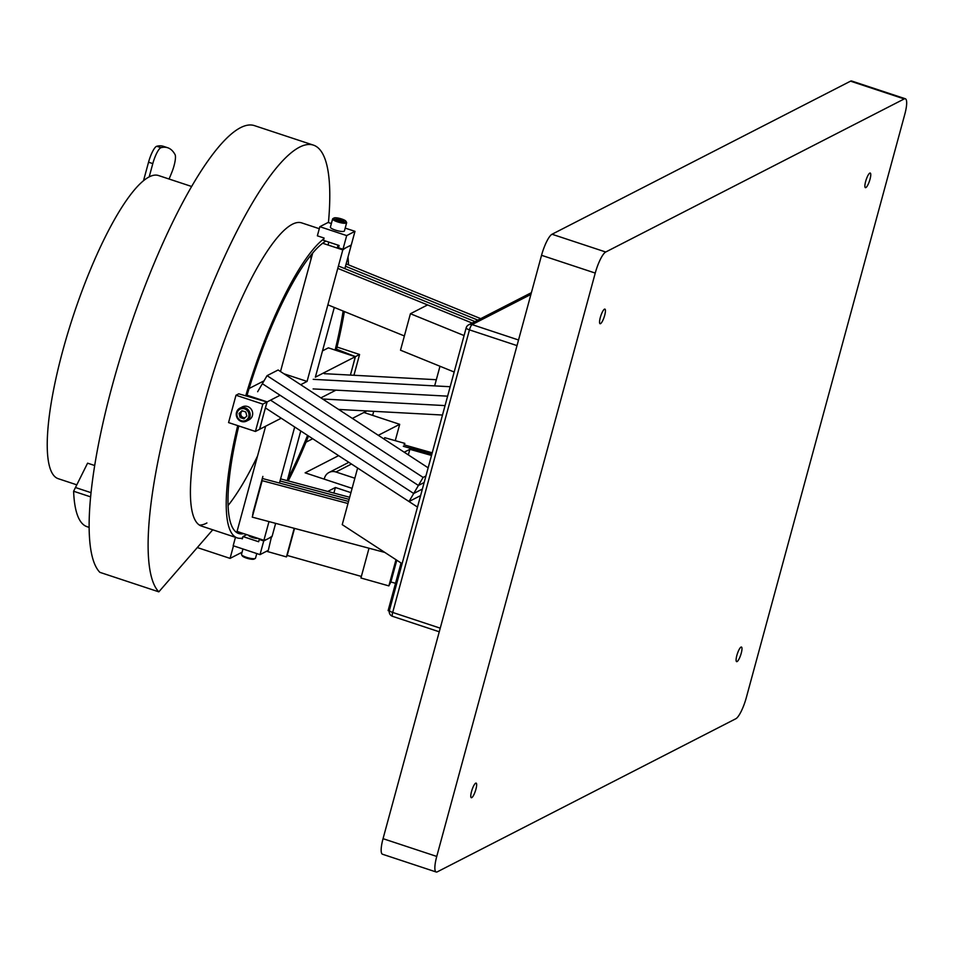 <?xml version="1.0" encoding="UTF-8"?>
<svg xmlns="http://www.w3.org/2000/svg" width="953" height="953" viewBox="0 0 953 953"><rect width="100%" height="100%" fill="white"/><g stroke="black" fill="none" stroke-linecap="round" stroke-linejoin="round"><path stroke-width="1.43" d="M741.243 653.21A7.695 1.775 -71.7 0 1 736.633 661.644A7.695 1.775 -71.7 0 1 736.848 655.461A7.695 1.775 -71.7 0 1 741.458 647.039A7.695 1.775 -71.7 0 1 741.243 653.21M604.69 315.3A7.695 1.775 -71.7 0 1 600.08 323.722A7.695 1.775 -71.7 0 1 600.295 317.552A7.695 1.775 -71.7 0 1 604.905 309.117A7.695 1.775 -71.7 0 1 604.69 315.3M870.018 179.224A7.695 1.775 -71.7 0 1 865.407 187.658A7.695 1.775 -71.7 0 1 865.634 181.475A7.695 1.775 -71.7 0 1 870.244 173.053A7.695 1.775 -71.7 0 1 870.018 179.224M475.904 789.287A7.695 1.775 -71.7 0 1 471.294 797.709A7.695 1.775 -71.7 0 1 471.521 791.538A7.695 1.775 -71.7 0 1 476.131 783.104A7.695 1.775 -71.7 0 1 475.904 789.287M383.046 838.676L436.748 856.437A19.382 4.479 108.3 0 0 436.188 871.995L382.487 854.233A19.382 4.479 -71.7 0 1 383.046 838.676L541.542 255.309A19.382 4.479 -71.7 0 1 552.025 234.247L605.727 252.009L904.218 98.933L850.529 81.172A19.382 4.479 -71.7 0 1 851.66 81.005L905.35 98.767A19.382 4.479 108.3 0 0 904.218 98.933M552.025 234.247L850.529 81.172M905.35 98.767A19.382 4.479 108.3 0 1 904.79 114.324L746.294 697.691A19.382 4.479 108.3 0 1 735.811 718.753L437.32 871.828A19.382 4.479 108.3 0 1 436.188 871.995M436.748 856.437L595.244 273.07L541.542 255.309M605.727 252.009A19.382 4.479 108.3 0 0 595.244 273.07M431.947 453.842L403.31 446.302L431.804 454.367M305.996 442.18L312.703 438.737L305.996 442.18M366.881 410.957L352.372 418.403L363.903 412.482L399.7 424.323L378.293 435.307M350.942 492.641L335.396 487.507L327.713 491.438M338.625 455.641L305.127 472.831L352.098 488.365M431.506 455.451L409.85 449.316L404.215 452.21M384.035 439.047L384.738 437.689L404.811 443.371L404.06 444.837L432.233 452.806M198.105 547.82L230.066 558.387L233.473 545.831M396.793 560.221L390.873 581.985L395.531 583.307L388.109 610.647L389.277 611.04M390.873 581.985L388.872 585.892L360.937 577.994L369.014 548.225M361.354 576.434L287.187 555.444L286.436 556.909L266.53 551.275M242.074 552.228L230.066 558.387M294.203 528.307L286.436 556.909M294.537 528.391L287.187 555.444M395.983 559.697L388.872 585.892M401.046 562.997L395.531 583.307M404.811 443.371L404.394 444.932M408.337 454.903L409.85 449.316M324.234 479.145L324.508 478.144A9.685 9.173 -117.1 0 1 329.035 472.474L348.858 462.312M351.466 464.016L335.933 471.985L354.85 478.239M335.933 471.985A9.685 9.173 -117.1 0 0 329.035 472.474M333.884 493.082L335.396 487.507M399.7 424.323L395.257 440.667M373.731 411.327L372.635 415.377M275.643 523.352L272.189 536.051A155.005 35.809 -71.7 0 1 267.876 538.814A155.005 35.809 -71.7 0 1 263.898 540.303L268.984 521.589M265.637 426.205L237.059 531.417L263.898 540.303M279.455 483.052L294.691 426.992M281.23 418.212L259.752 429.231A155.005 35.809 -71.7 0 1 267.185 401.88L280.099 395.257M247.053 395.221L267.185 401.88M300.683 384.702L307.069 381.426L342.806 249.9A155.005 35.809 -71.7 0 1 351.097 245.648L344.855 268.627M283.923 373.779L307.069 381.426M249.067 388.526L264.017 380.855M322.662 243.241L342.806 249.9M280.492 371.539L312.691 253.045M350.442 245.433L351.097 245.648M334.3 307.462L315.36 377.174L355.243 356.72A155.005 35.809 -71.7 0 1 350.394 375.089L355.433 356.613L359.579 354.492L337.017 347.023M322.507 350.859L328.392 347.845L355.243 356.72M335.968 390.146L320.887 397.877M300.755 430.947L287.246 480.657M248.578 535.229A5.456 1.215 15.2 0 0 252.283 537.456A5.456 1.215 15.2 0 0 258.346 538.469M235.462 537.313L233.175 545.735L260.014 554.622L268.305 550.357L271.545 536.527M260.014 554.622L263.731 540.947L259.252 539.469L258.632 541.745L242.979 536.563L242.36 538.838L240.764 538.314M263.731 540.947L272.022 536.694M259.252 539.469L260.086 539.041M246.744 534.633L242.979 536.563M353.932 375.279L359.579 354.492M336.492 349.179L355.433 356.613M335.992 349.596L335.801 350.299M345.189 228.101L354.981 231.341L346.689 235.594L319.839 226.707L328.13 222.454L331.37 223.526M346.689 235.594L342.973 249.257L351.264 245.004L354.981 231.341M319.839 226.707L317.361 235.82L324.08 238.047L323.46 240.323L339.113 245.505L338.506 247.78L342.973 249.257M235.999 395.233L262.837 404.12L255.416 431.459L228.565 422.584L235.999 395.233L238.762 393.815L266.995 401.987L262.837 404.12M266.995 401.987L259.561 429.338L255.416 431.459M402.106 563.688L342.234 524.65L357.625 468.03L417.485 507.067M420.94 494.357L420.464 496.132M420.059 495.87L409.004 501.54L413.709 493.499L422.382 489.044L413.709 493.499L418.415 485.458L262.361 383.702L267.066 375.661L278.121 369.99L428.147 467.816M257.644 391.731L262.361 383.702L418.415 485.458L423.12 477.417L267.066 375.661M413.709 493.499L270.557 400.153L413.709 493.499M424.156 482.516L418.415 485.458L424.156 482.516M409.004 501.54L265.434 407.92M425.931 475.976L423.12 477.417M384.857 552.442L252.259 517.134L262.17 480.669L347.976 503.518M252.962 512.857L262.873 476.405L252.259 517.134M262.873 476.405L252.616 514.989L262.17 480.669M262.516 478.537L348.548 501.445L262.516 478.537M338.625 409.433L442.49 415.031M322.614 398.997L445.051 405.597L322.614 398.997M480.729 318.647L346.142 263.886M477.87 320.113L345.498 266.256L477.87 320.113M280.027 480.967L349.108 499.36L280.027 480.967M313.12 388.919L447.612 396.162L313.12 388.919M474.999 321.59L338.422 266.006L474.999 321.59M280.587 478.882L349.68 497.287M436.331 379.711L324.258 373.671M313.203 379.342L450.185 386.727L434.651 385.882L439.988 366.25M464.087 335.563L410.421 313.728L427.587 304.924L472.14 323.055L337.779 268.377M327.88 304.841L404.382 335.968M454.176 372.027L400.51 350.192L410.421 313.728M239.06 413.483L240.073 417.545L243.944 418.832L246.815 416.044L245.803 411.994L241.931 410.707L239.06 413.483L240.394 412.804L241.407 416.866L243.337 417.509A3.633 3.443 -117.2 0 0 245.243 417.581M246.529 421.095L249.019 419.82A7.267 6.885 -117.2 0 0 247.566 406.514A7.267 6.885 -117.2 0 0 242.384 406.883L239.906 408.158A7.267 6.885 -117.2 0 0 241.359 421.464A7.267 6.885 -117.2 0 0 250.139 414.126A7.267 6.885 -117.2 0 0 239.906 408.158M244.552 408.849A6.302 5.968 -117.2 0 0 237.118 412.84A6.302 5.968 -117.2 0 0 241.335 420.69A6.302 5.968 -117.2 0 0 248.757 416.687A6.302 5.968 -117.2 0 0 244.552 408.849M240.394 412.804L242.396 410.862M242.515 410.898A3.633 3.443 -117.2 0 0 243.337 417.509L244.814 417.998M241.407 416.866L240.073 417.545M256.774 553.55L255.523 558.16A7.267 1.62 -164.8 0 1 255.237 558.458A7.267 1.62 -164.8 0 1 246.434 557.314A7.267 1.62 -164.8 0 1 241.585 554.753A7.267 1.62 -164.8 0 1 241.502 554.348L242.955 548.976M255.237 558.458L254.094 559.077A6.302 1.406 -164.8 0 1 246.47 558.089A6.302 1.406 -164.8 0 1 242.265 555.861L241.585 554.753M334.05 217.987L332.907 218.606A7.267 1.62 15.2 0 0 332.633 218.916L330.405 227.112A7.267 1.62 15.2 0 0 335.337 230.09A7.267 1.62 15.2 0 0 344.426 230.924L346.654 222.728A7.267 1.62 15.2 0 0 346.558 222.323L345.891 221.203A6.302 1.406 15.2 0 0 341.686 218.987A6.302 1.406 15.2 0 0 334.05 217.987A6.302 1.406 15.2 0 0 338.089 220.834A6.302 1.406 15.2 0 0 345.891 221.203M332.633 218.916A7.267 1.62 15.2 0 0 337.565 221.882A7.267 1.62 15.2 0 0 346.654 222.728M336.016 218.63L342.866 220.012L343.759 221.191L340.793 221.084L336.909 219.798L336.016 218.63M338.553 220.346L338.982 218.737M342.556 221.144L342.866 220.012M191.648 186.49L158.52 175.531A159.663 36.881 108.3 0 0 149.192 176.889A159.663 36.881 108.3 0 0 67.83 333.038A159.663 36.881 108.3 0 0 58.24 478.692L76.812 484.839M288.235 480.92A159.663 36.881 108.3 0 0 308.498 436.009M336.445 349.37A159.663 36.881 108.3 0 0 344.367 311.548M348.476 264.839A159.663 36.881 108.3 0 0 347.988 257.06M325.831 241.109A155.005 35.809 108.3 0 0 246.851 395.912M238.798 425.967A155.005 35.809 108.3 0 0 238.679 533.477A155.005 35.809 108.3 0 0 243.765 533.644M287.603 479.335A155.005 35.809 108.3 0 0 307.557 435.39M335.111 350.061A155.005 35.809 108.3 0 0 343.14 311.059M346.487 264.029A155.005 35.809 108.3 0 0 346.416 262.885M228.077 505.519A155.005 35.809 108.3 0 0 257.56 455.951M310.94 259.478A155.005 35.809 108.3 0 0 310.857 255.273M149.192 176.889L152.802 163.606A14.533 3.359 -71.7 0 1 160.997 147.679A188.92 43.647 -71.7 0 1 167.716 147.751L163.451 146.345A188.92 43.647 -71.7 0 0 156.733 146.274A14.533 3.359 -71.7 0 0 148.549 162.201L143.748 179.855L144.344 180.057M323.853 238.846A159.663 36.881 108.3 0 0 245.719 395.912M237.714 425.61A159.663 36.881 108.3 0 0 237.226 537.897A159.663 36.881 108.3 0 0 242.574 538.04M167.716 147.751A188.92 43.647 -71.7 0 1 175.03 154.529A14.533 3.359 -71.7 0 1 171.647 172.803L169.086 179.021M112.311 385.488A237.166 54.786 -71.7 0 1 254.451 125.629L313.43 145.13A237.166 54.786 108.3 0 0 171.29 405.001A237.166 54.786 108.3 0 0 158.829 591.849L99.862 572.336A237.166 54.786 -71.7 0 1 112.311 385.488M328.451 222.561A237.166 54.786 108.3 0 0 313.43 145.13M319.303 228.708L301.708 222.895A159.663 36.881 108.3 0 0 206.015 397.83A159.663 36.881 108.3 0 0 201.428 526.056L237.226 537.897M199.344 525.043A159.663 36.881 108.3 0 0 206.92 522.971M212.733 529.797L158.829 591.849M94.692 465.517L87.581 463.17L75.466 487.519L91.035 492.677L75.466 487.519L73.619 491.248A196.187 45.327 108.3 0 0 87.045 526.687L89.129 527.378M90.618 496.87L73.619 491.248M517.014 345.605L469.46 329.869L392.684 612.445L440.238 628.17M530.916 294.429L472.08 324.604L518.539 339.983M468.626 324.854A4.848 4.848 0 0 0 466.16 327.892A4.848 1.072 -164.8 0 0 469.46 329.869A4.848 1.12 -71.7 0 1 472.08 324.604A4.848 4.586 -117.1 0 0 468.626 324.854L531.393 292.666M389.396 610.468A4.848 4.848 0 0 0 392.541 616.329A4.848 1.12 108.3 0 1 392.684 612.445A4.848 1.072 -164.8 0 1 389.396 610.468L466.16 327.892M148.549 162.201L152.802 163.606M156.733 146.274L160.997 147.679M328.046 245.016L328.833 242.098M337.255 248.066L338.053 245.147M392.541 616.329L439.262 631.791"/></g></svg>
